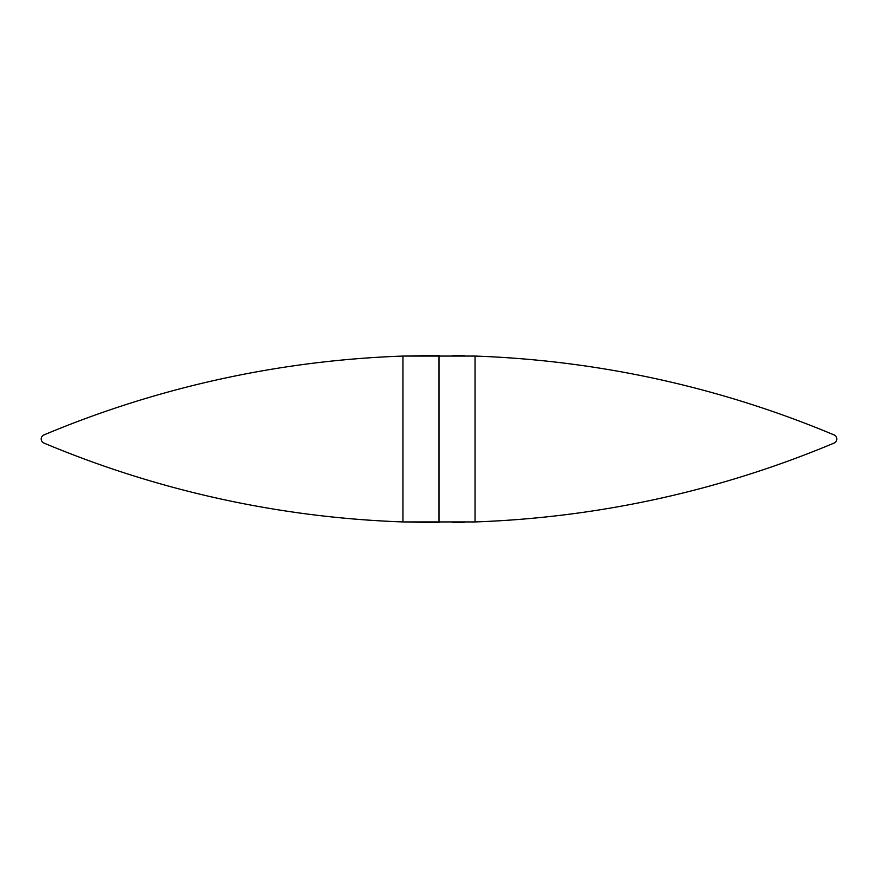 <?xml version="1.0" encoding="UTF-8"?>
<svg xmlns="http://www.w3.org/2000/svg" width="878" height="878" viewBox="0 0 878 878"><rect width="100%" height="100%" fill="white"/><g stroke="black" fill="none" stroke-linecap="round" stroke-linejoin="round"><path stroke-width="1.32" d="M472.298 522.026L475.064 521.927A1021.421 1021.421 0 0 0 834.1 443.061A4.401 4.401 0 0 0 834.1 434.939A1021.421 1021.421 0 0 0 475.064 356.073L472.287 355.974M834.1 443.061A4.401 4.401 0 0 0 834.1 434.939A1021.421 1021.421 0 0 0 475.064 356.073L475.064 521.927A1021.421 1021.421 0 0 0 834.1 443.061A4.401 4.401 0 0 0 834.1 434.939A4.401 4.401 0 0 1 834.1 443.061A1021.421 1021.421 0 0 1 475.064 521.927L475.064 356.073L475.064 521.927L402.936 521.927L475.064 521.927L402.936 521.927L438.956 522.564L402.936 521.927L402.936 356.073L475.064 356.073L402.936 356.073A1021.421 1021.421 0 0 0 43.9 434.939A4.401 4.401 0 0 0 43.9 443.061A1021.421 1021.421 0 0 0 402.936 521.927L402.936 356.073A1021.421 1021.421 0 0 0 43.9 434.939A4.401 4.401 0 0 0 43.9 443.061A1021.421 1021.421 0 0 0 402.936 521.927L438.956 522.564M452.785 522.476L464.495 522.245M464.495 355.755L452.807 355.524M439.044 355.436L402.936 356.073L439.044 355.436L402.936 356.073L475.064 356.073A1021.421 1021.421 0 0 1 834.1 434.939M402.936 521.927L402.936 356.073A1021.421 1021.421 0 0 0 43.9 434.939A4.401 4.401 0 0 0 43.9 443.061A1021.421 1021.421 0 0 0 402.936 521.927M439 522.564L439 355.436"/></g></svg>
